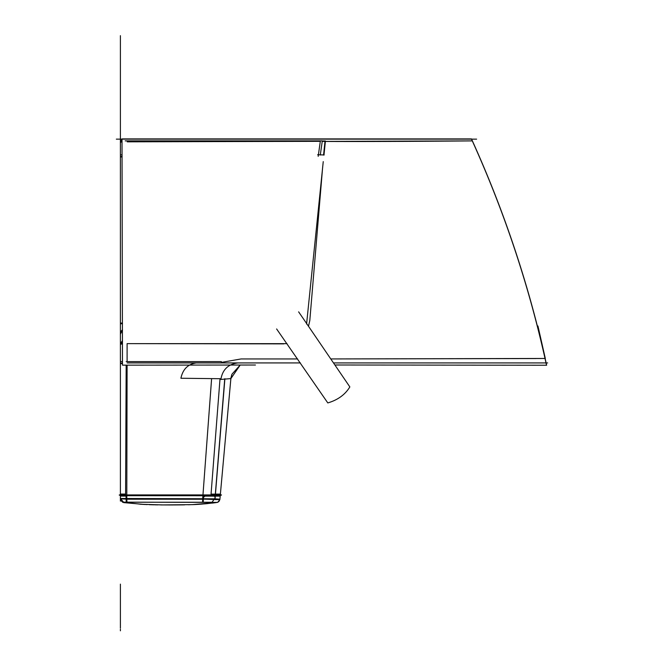 <?xml version="1.0" encoding="UTF-8"?>
<svg xmlns="http://www.w3.org/2000/svg" width="664" height="664" viewBox="0 0 664 664"><rect width="100%" height="100%" fill="white"/><g stroke="black" fill="none" stroke-linecap="round" stroke-linejoin="round"><path stroke-width="1" d="M215.202 495.751L214.887 499.585L219.892 499.544L220.24 495.693L215.202 495.751A0.863 0.855 -90 0 0 215.202 495.701A0.863 0.855 90 0 1 215.227 495.751A0.863 0.855 -90 0 0 215.202 495.701A0.863 0.855 90 0 1 215.227 495.751A0.863 0.855 -90 0 0 215.202 495.701M215.061 498.855L215.277 496.132L215.061 498.855L202.686 498.739L202.877 496.108L202.686 498.739L215.061 498.855L202.686 498.739L202.877 496.108L202.686 498.739L215.061 498.855L215.277 496.132L220.199 496.141L219.925 499.162L215.061 498.855L215.277 496.132L220.199 496.141L219.925 499.162L215.061 498.855L215.277 496.132L220.199 496.141L219.925 499.162M212.156 502.133L214.937 498.091M211.534 502.258L124.043 502.216A3.727 3.727 180 0 1 120.425 498.896A3.727 3.727 0 0 0 124.043 502.216L127.007 502.216L124.043 502.216A3.727 3.727 180 0 1 120.425 498.896A3.727 3.727 0 0 0 124.043 502.216A3.727 3.727 180 0 1 120.425 498.896M141.656 504.325L122.774 502.15L217.676 502.382L219.867 499.544L218.888 501.428L217.335 502.382M196.419 504.424L192.601 504.599M168.988 504.955L169.893 504.955M123.521 502.158L120.4 498.481L120.483 497.718M122.724 502.366L120.4 498.913L122.724 502.366M144.769 504.482L123.628 502.606L144.769 504.482L123.628 502.606L127.007 502.216L124.043 502.216M214.787 496.772L215.103 495.717M204.396 496.116L215.169 496.132M215.368 495.892L202.147 495.726M215.078 499.502L201.873 499.054M202.686 499.12L202.553 502.208M214.945 498.863L203.806 498.755M203.242 502.2L203.433 497.859M126.226 502.175L126.044 495.651M126.782 499.179L126.982 502.183M202.877 496.108L202.686 498.739L120.4 498.49A3.727 3.727 0 0 0 120.408 498.573M127.563 495.709L120.45 495.452M127.563 499.179L120.45 498.838M126.782 498.647L126.791 496.099L120.4 496.058L126.791 496.099L120.4 496.058L126.791 496.099L120.4 496.058L120.4 498.49L126.782 498.647L126.791 496.099L126.782 498.647L120.4 498.49L120.4 498.913L120.4 498.49L120.4 498.913L120.4 498.49L120.4 498.913L120.4 498.49L120.4 498.913L120.4 498.49L120.4 498.913L120.4 498.49L120.4 498.913L120.4 498.49L126.782 498.647L126.791 496.099L126.782 498.647L120.4 498.49L120.4 496.058M120.4 496.083L121.288 495.203M119.304 495.195L221.303 495.195M204.379 496.755L204.313 495.518M126.06 496.755L126.143 495.518M126.019 499.212L203.416 499.237L203.665 495.726L126.035 495.693M334.897 364.993L546.522 365.241C529.474 287.047 504.432 211.608 471.39 138.909L471.49 138.909C504.59 211.766 529.631 287.205 546.63 365.233C529.631 287.205 504.59 211.766 471.49 138.909M471.39 138.909L122.01 138.909L122.483 365.158L255.449 365.017M253.1 365.026L240.21 365.034L231.977 374.172L240.21 365.034L231.977 374.172L240.21 365.034L230.881 378.588L231.661 374.994M127.106 361.614L127.106 343.628L127.106 361.614L127.106 343.628L127.106 361.614L127.106 343.628L287.014 343.653M308.503 326.265L309.814 320.471L308.503 326.265L309.814 320.471L322.579 167.934M323.559 155.069L324.986 141.44C382.696 141.756 470.477 140.917 472.328 140.884C470.477 140.917 382.696 141.756 324.986 141.44L323.559 155.069L324.986 141.44L323.559 155.069L324.986 141.44L472.328 140.884L322.231 141.39M537.948 326.007L545.302 358.46M535.931 358.552L330.772 358.942L541.26 358.502M241.057 358.95L297.63 358.942L241.057 358.95L297.63 358.942L241.057 358.95L297.63 358.942L241.057 358.95L221.295 362.411M220.323 362.926L127.106 362.926M544.604 358.469L330.772 358.942L545.194 358.46M237.953 362.926C228.184 364.146 222.49 369.649 220.88 379.434L230.881 378.588L220.382 494.124L215.443 494.124L224.897 378.696L215.443 494.124L224.897 378.696L215.443 494.124L224.897 378.696L215.443 494.124L220.382 494.132L215.443 494.124L220.382 494.132L215.443 494.124L220.382 494.132L230.881 378.588L220.382 494.124L230.881 378.588L231.977 374.172L230.881 378.588L220.382 494.132L230.881 378.588L231.977 374.172L230.881 378.588L220.282 495.286L215.236 495.344L224.722 379.036M241.107 362.926L196.403 362.926C188.012 364.063 182.849 369.167 180.907 378.248L220.929 378.721M215.335 494.099L220.382 494.099L220.282 495.286L230.981 377.426M221.494 494.912L119.296 494.912M215.327 494.124L211.052 494.132M215.418 495.344L205.367 495.435M211.592 378.704L203.026 494.099L211.608 378.704M126.168 365.158L125.587 495.394L210.953 495.435L220.025 378.729M221.353 361.614L126.185 361.614M126.799 494.091L127.098 365.15L126.799 494.091M125.596 494.082L120.4 494.049M127.878 495.402L120.45 495.327M122.483 361.589L120.4 361.523M122.483 362.984L120.4 363.117M120.4 134.966L120.4 501.088M120.4 340.034L120.4 333.718A6.889 5.412 0 0 1 122.475 329.85A6.889 5.412 180 0 0 120.4 333.718L120.4 340.034L120.4 333.718A6.889 5.412 0 0 1 122.475 329.85A6.889 5.412 180 0 0 120.4 333.718L120.4 343.346M120.657 141.955L122.027 141.888L120.4 142.005L120.4 151.807M120.4 494.024L121.288 494.912M323.982 155.011L325.418 140.975L322.289 140.967M318.197 156.347L320.305 141.324L318.197 156.347L320.305 141.324L318.197 156.347L320.305 141.324L127.231 141.83L320.305 141.324M323.243 161.618L306.585 324.032M324.165 154.978L317.616 154.745M122.085 154.778L120.4 154.961L120.4 142.005L120.4 156.638L122.093 156.447M122.467 323.634L120.4 323.816L122.467 323.634L120.4 323.816L122.467 323.634L120.4 323.816L120.4 344.359M122.027 141.349L120.4 141.623L120.4 42.147L120.4 236.127L120.4 35.665L120.4 213.501M122.093 156.828L120.45 157.044M120.508 142.76L122.01 139.423L120.433 141.581L122.01 139.423M476.619 139.133L116.341 139.133M125.197 140.868L322.306 140.859L320.289 155.027M122.467 323.136L120.4 323.011L120.4 334.191L122.475 330.141M304.353 320.197L349.845 386.913C345.156 394.632 337.81 399.969 327.808 402.932L276.614 328.954M304.353 320.189L298.626 311.856M127.114 343.628L283.835 343.869M122.475 340.889L120.4 344.757M120.466 343.661L122.475 340.607M120.425 344.292L122.475 343.836M122.475 343.379L120.4 343.728M122.483 363.449L120.4 363.789M309.814 320.471L322.588 167.834M220.008 378.928L220.904 378.97M224.299 379.069L224.93 379.036M235.097 362.926L300.377 362.926M333.494 362.926L547.659 362.926M144.835 504.491L145.25 504.507M217.709 502.241A3.727 3.727 41.7 0 0 217.892 502.15L218.522 501.752M218.854 501.453A3.727 3.727 41.7 0 0 218.888 501.428L219.427 500.714M215.277 496.132L220.199 496.141M120.4 498.49L120.4 498.913M120.4 139.133L120.4 236.21M120.4 135.838L120.4 134.925M120.4 135.879L120.4 135.024M120.4 134.335L120.4 133.489L120.4 134.335M120.4 629.24L120.4 630.8L120.4 629.24M120.4 145.457L120.4 144.295L120.4 145.457M120.4 151.126L120.4 156.638M120.4 91.566L120.4 133.323L120.4 91.566M120.4 135.124L120.4 136.103M120.4 91.026L120.4 133.273L120.4 91.026M120.4 584.129L120.4 625.646L120.4 584.129M120.4 586.694L120.4 628.169L120.4 586.694M122.027 141.888L120.4 142.005M122.475 329.85A6.889 5.412 180 0 0 120.4 333.718M219.892 499.544L220.24 495.693L219.892 499.544M216.73 502.515L192.51 504.607M215.958 502.623L212.248 503.104M207.965 503.561L204.412 503.885M201.989 504.076L200.935 504.15M199.499 504.242L197.573 504.358M194.452 504.524L191.78 504.632M190.651 504.673L188.294 504.748M184.642 504.839L181.87 504.889M171.32 504.955L160.829 504.914M157.791 504.872L154.895 504.823M154.231 504.806L153.733 504.798M153.492 504.789L151.566 504.74M151.301 504.731L149.109 504.665M147.275 504.59L145.922 504.54M145.3 504.507L140.37 504.242M142.735 504.383L143.432 504.416M143.897 504.441L144.569 504.474M170.731 504.955L173.163 504.955M173.686 504.947L182.376 504.881M189.506 504.715L188.883 504.731M194.535 504.515L196.071 504.441M216.738 502.515C205.649 503.868 197.183 504.582 191.323 504.648L162.929 504.93L140.311 504.242M195.075 504.491L192.875 504.59M230.881 378.588L240.21 365.034M120.4 323.584L120.4 332.515"/></g></svg>
